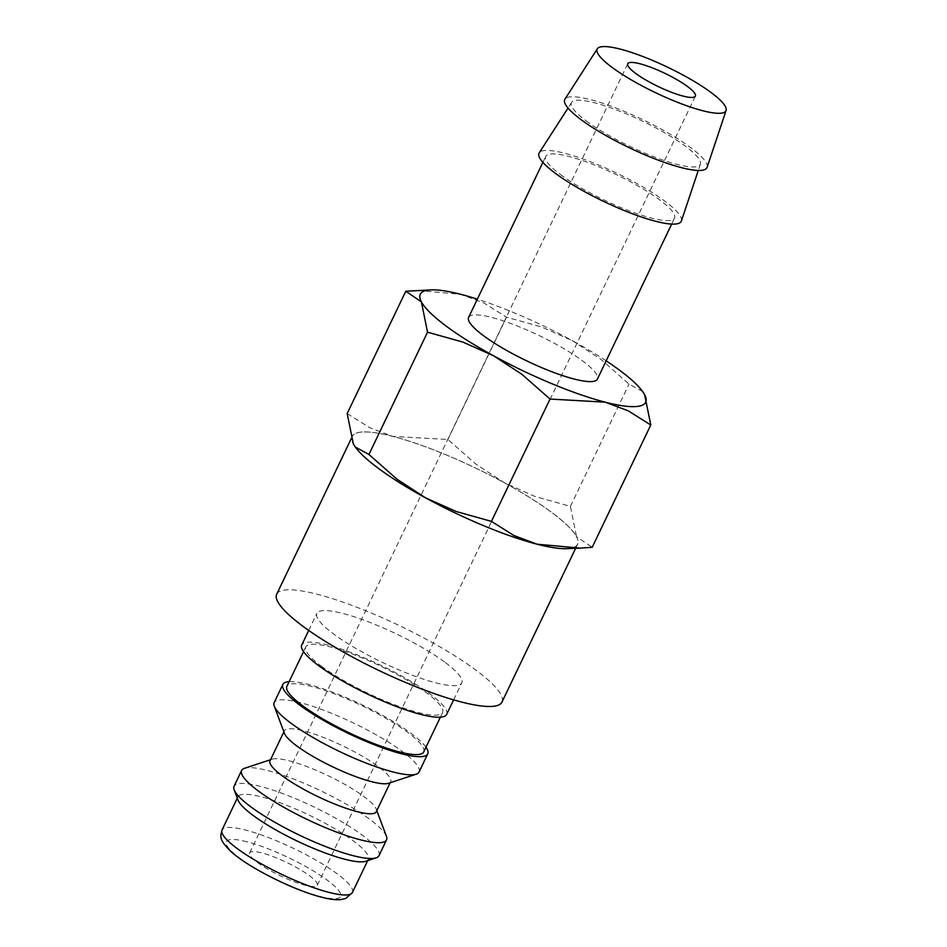 <?xml version="1.0" encoding="UTF-8"?>
<svg xmlns="http://www.w3.org/2000/svg" width="947" height="947" viewBox="0 0 947 947"><rect width="100%" height="100%" fill="white"/><g stroke="black" fill="none" stroke-linecap="round" stroke-linejoin="round"><path stroke-width="0.71" stroke-dasharray="4.74 3.55" d="M446.653 714.417A80.341 15.862 25.6 0 0 430.293 694.151A80.341 15.862 25.6 0 0 352.817 653.205A80.341 15.862 25.6 0 0 301.75 644.99M445.421 662.58A80.341 15.862 -154.4 0 1 461.781 682.846A80.341 15.862 -154.4 0 1 410.714 674.631A80.341 15.862 -154.4 0 1 333.237 633.697A80.341 15.862 -154.4 0 1 316.878 613.419A80.341 15.862 -154.4 0 1 367.945 621.646A80.341 15.862 -154.4 0 1 445.421 662.58M423.723 751.942A75.878 14.974 25.6 0 0 408.275 732.8A75.878 14.974 25.6 0 0 335.108 694.139A75.878 14.974 25.6 0 0 286.87 686.374M321.234 666.061A75.878 14.974 25.6 0 0 394.402 704.722A75.878 14.974 25.6 0 0 442.628 712.487A75.878 14.974 25.6 0 0 427.18 693.346A75.878 14.974 25.6 0 0 354.012 654.685A75.878 14.974 25.6 0 0 305.774 646.919A75.878 14.974 25.6 0 0 321.234 666.061M419.059 772.018A80.341 15.862 25.6 0 0 402.688 751.752A80.341 15.862 25.6 0 0 325.223 710.818A80.341 15.862 25.6 0 0 274.156 702.603M425.972 747.242A80.341 15.862 25.6 0 0 411.389 733.605A80.341 15.862 25.6 0 0 289.131 681.674M388.554 783.299A58.915 11.624 25.6 0 0 390.661 781.701A58.915 11.624 25.6 0 0 378.658 766.845A58.915 11.624 25.6 0 0 321.85 736.825A58.915 11.624 25.6 0 0 284.396 730.8A58.915 11.624 25.6 0 0 284.479 733.428M376.29 811.697A58.915 11.624 25.6 0 0 376.219 809.058A58.915 11.624 25.6 0 0 364.299 796.829A58.915 11.624 25.6 0 0 312.723 768.881A58.915 11.624 25.6 0 0 272.132 759.198A58.915 11.624 25.6 0 0 270.025 760.784M386.435 836.296A80.341 15.862 25.6 0 0 370.17 819.617A80.341 15.862 25.6 0 0 299.856 781.512A80.341 15.862 25.6 0 0 244.504 768.301M378.978 855.674A80.341 15.862 25.6 0 0 362.618 835.408A80.341 15.862 25.6 0 0 285.142 794.474A80.341 15.862 25.6 0 0 234.075 786.247M365.755 861.261A72.303 14.276 25.6 0 0 368.324 859.308A72.303 14.276 25.6 0 0 353.598 841.066A72.303 14.276 25.6 0 0 283.875 804.216A72.303 14.276 25.6 0 0 237.922 796.829A72.303 14.276 25.6 0 0 238.005 800.061M276.713 594.183A124.874 24.646 -154.4 0 1 356.084 606.956A124.874 24.646 -154.4 0 1 476.519 670.583A124.874 24.646 -154.4 0 1 501.946 702.094M377.758 467.854A124.874 24.646 25.6 0 0 498.193 531.48A124.874 24.646 25.6 0 0 577.575 544.265A124.874 24.646 25.6 0 0 552.137 512.753A124.874 24.646 25.6 0 0 431.714 449.127A124.874 24.646 25.6 0 0 352.331 436.342A124.874 24.646 25.6 0 0 377.758 467.854M642.705 391.585L629.033 384.068L600.848 359.292L572.509 340.754A124.968 24.669 25.6 0 0 477.359 299.145M347.182 413.555L369.721 427.724L392.827 436.401L447.919 439.503L476.104 464.279L504.443 482.804L535.114 496.5L570.425 506.373L576.569 536.712A124.968 24.669 25.6 0 0 552.196 512.765A124.968 24.669 25.6 0 0 504.443 482.804A124.968 24.669 25.6 0 0 392.827 436.401A124.968 24.669 25.6 0 0 353.326 443.894A124.968 24.669 25.6 0 0 355.61 447.458M707.113 167.323A78.861 15.566 25.6 0 0 690.908 147.779A78.861 15.566 25.6 0 0 615.704 107.922A78.861 15.566 25.6 0 0 564.921 99.186M681.402 220.982A78.861 15.566 25.6 0 0 665.196 201.439A78.861 15.566 25.6 0 0 589.993 161.582A78.861 15.566 25.6 0 0 539.21 152.858M585.992 120.766A71.416 14.098 25.6 0 0 655.62 157.439A71.416 14.098 25.6 0 0 700.378 164.139A71.416 14.098 25.6 0 0 685.711 146.442A71.416 14.098 25.6 0 0 617.61 110.349A71.416 14.098 25.6 0 0 571.621 102.442A71.416 14.098 25.6 0 0 585.992 120.766M468.611 317.399A71.416 14.098 -154.4 0 1 513.996 324.703A71.416 14.098 -154.4 0 1 582.867 361.091A71.416 14.098 -154.4 0 1 597.403 379.108M560.281 174.426A71.416 14.098 25.6 0 0 629.151 210.814A71.416 14.098 25.6 0 0 674.536 218.118A71.416 14.098 25.6 0 0 660 200.101A71.416 14.098 25.6 0 0 591.129 163.713A71.416 14.098 25.6 0 0 545.744 156.409A71.416 14.098 25.6 0 0 560.281 174.426M257.288 862.362A37.489 7.398 25.6 0 0 293.44 881.468A37.489 7.398 25.6 0 0 317.269 885.303A37.489 7.398 25.6 0 0 309.633 875.845A37.489 7.398 25.6 0 0 273.482 856.739A37.489 7.398 25.6 0 0 249.653 852.904A37.489 7.398 25.6 0 0 257.288 862.362M566.851 548.668A124.968 24.669 25.6 0 0 576.569 536.712L592.183 547.319M606.151 360.854A124.968 24.669 25.6 0 0 572.509 340.754L541.838 327.07L506.527 317.186L483.988 303.016L460.881 294.351L417.876 290.433M447.919 439.503L506.527 317.186M570.425 506.373L629.033 384.068M352.45 892.453A72.303 14.276 25.6 0 0 337.724 874.211A72.303 14.276 25.6 0 0 245.51 830.022A72.303 14.276 25.6 0 0 222.036 829.974M246.883 841.765A63.378 12.512 25.6 0 0 239.212 857.71A63.378 12.512 25.6 0 0 320.039 896.442A63.378 12.512 25.6 0 0 327.709 880.497A63.378 12.512 25.6 0 0 246.883 841.765M453.625 699.869L461.781 682.846M440.379 717.187L442.628 712.487M390.152 782.778L390.661 781.701M376.219 809.058L376.799 810.632M367.696 860.61L368.324 859.308M575.634 548.313L577.575 544.265M700.378 164.139L698.27 170.448M671.683 224.084L674.536 218.118M317.269 885.303L695.37 96.144M249.653 852.904L627.754 63.745M542.891 162.363L545.744 156.409M571.621 102.442L568.022 108.041M351.148 438.804L352.331 436.342M237.295 798.132L237.922 796.829M272.132 759.198L270.546 759.719M283.887 731.865L284.396 730.8M303.525 651.619L305.774 646.919M308.722 630.442L316.878 613.419"/><path stroke-width="1.42" d="M308.722 630.442L301.75 644.99A80.341 15.862 25.6 0 0 318.121 665.256A80.341 15.862 25.6 0 0 395.586 706.19A80.341 15.862 25.6 0 0 446.653 714.417L453.625 699.869M303.525 651.619L286.87 686.374A75.878 14.974 25.6 0 0 302.33 705.515A75.878 14.974 25.6 0 0 375.497 744.176A75.878 14.974 25.6 0 0 423.723 751.942L440.379 717.187M289.131 681.674A80.341 15.862 25.6 0 0 282.845 684.444L274.156 702.603A80.341 15.862 25.6 0 0 274.263 706.19A80.341 15.862 25.6 0 0 290.516 722.869A80.341 15.862 25.6 0 0 360.843 760.974A80.341 15.862 25.6 0 0 416.195 774.196A80.341 15.862 25.6 0 0 419.059 772.018L427.748 753.871A80.341 15.862 25.6 0 0 425.972 747.242M282.845 684.444A80.341 15.862 25.6 0 0 299.216 704.722A80.341 15.862 25.6 0 0 376.681 745.656A80.341 15.862 25.6 0 0 427.748 753.871M274.263 706.19L284.479 733.428A58.915 11.624 25.6 0 0 296.399 745.656A58.915 11.624 25.6 0 0 347.963 773.604A58.915 11.624 25.6 0 0 388.554 783.299L416.195 774.196M283.887 731.865L270.025 760.784A58.915 11.624 25.6 0 0 282.028 775.652A58.915 11.624 25.6 0 0 338.848 805.672A58.915 11.624 25.6 0 0 376.29 811.697L390.152 782.778M270.546 759.719L244.504 768.301A80.341 15.862 25.6 0 0 241.639 770.467A80.341 15.862 25.6 0 0 257.998 790.733A80.341 15.862 25.6 0 0 335.475 831.667A80.341 15.862 25.6 0 0 386.542 839.894A80.341 15.862 25.6 0 0 386.435 836.296L376.799 810.632M241.639 770.467L234.075 786.247A80.341 15.862 25.6 0 0 234.181 789.845A80.341 15.862 25.6 0 0 250.434 806.524A80.341 15.862 25.6 0 0 320.761 844.629A80.341 15.862 25.6 0 0 376.113 857.84A80.341 15.862 25.6 0 0 378.978 855.674L386.542 839.894M234.181 789.845L238.005 800.061A72.303 14.276 25.6 0 0 252.636 815.071A72.303 14.276 25.6 0 0 315.931 849.364A72.303 14.276 25.6 0 0 365.755 861.261L376.113 857.84M575.634 548.313L501.946 702.094A124.874 24.646 -154.4 0 1 422.575 689.321A124.874 24.646 -154.4 0 1 302.14 625.683A124.874 24.646 -154.4 0 1 276.713 594.183L351.148 438.804M477.359 299.145A124.968 24.669 25.6 0 0 460.881 294.351A124.968 24.669 25.6 0 0 431.098 289.889L405.778 291.25L421.379 301.844L427.535 332.184L462.846 342.068L493.517 355.752L521.856 374.278L550.029 399.054L605.133 402.155A124.968 24.669 25.6 0 0 644.635 394.662A124.968 24.669 25.6 0 0 642.35 391.099A124.968 24.669 25.6 0 0 620.261 370.727A124.968 24.669 25.6 0 0 606.151 360.854M431.098 289.889A124.968 24.669 25.6 0 0 421.379 301.844A124.968 24.669 25.6 0 0 445.753 325.792A124.968 24.669 25.6 0 0 493.517 355.752A124.968 24.669 25.6 0 0 605.133 402.155L628.24 410.832L650.778 425.002L644.635 394.662L642.35 391.099M355.255 446.972L355.61 447.458A124.968 24.669 25.6 0 0 377.699 467.842A124.968 24.669 25.6 0 0 425.452 497.802L397.113 479.277L368.928 454.489L355.255 446.972L353.326 443.894L347.182 413.555L405.778 291.25M597.332 48.782L564.921 99.186A78.861 15.566 25.6 0 0 580.795 119.429A78.861 15.566 25.6 0 0 657.692 159.936A78.861 15.566 25.6 0 0 707.113 167.323L726.089 110.468A71.416 14.098 25.6 0 0 711.422 92.782A71.416 14.098 25.6 0 0 643.321 56.69A71.416 14.098 25.6 0 0 597.332 48.782A71.416 14.098 25.6 0 0 611.703 67.107A71.416 14.098 25.6 0 0 681.331 103.779A71.416 14.098 25.6 0 0 726.089 110.468M568.022 108.041L539.21 152.858A78.861 15.566 25.6 0 0 555.084 173.088A78.861 15.566 25.6 0 0 631.98 213.596A78.861 15.566 25.6 0 0 681.402 220.982L698.27 170.448M671.683 224.084L597.403 379.108A71.416 14.098 -154.4 0 1 552.018 371.804A71.416 14.098 -154.4 0 1 483.148 335.416A71.416 14.098 -154.4 0 1 468.611 317.399L542.891 162.363M687.735 86.674A37.489 7.398 -154.4 0 1 695.37 96.144A37.489 7.398 -154.4 0 1 671.541 92.309A37.489 7.398 -154.4 0 1 635.39 73.203A37.489 7.398 -154.4 0 1 627.754 63.745A37.489 7.398 -154.4 0 1 651.583 67.58A37.489 7.398 -154.4 0 1 687.735 86.674M537.079 544.205A124.968 24.669 25.6 0 0 566.851 548.668L580.085 548.124L537.079 544.205L513.972 535.54L491.434 521.371L456.123 511.487L425.452 497.802A124.968 24.669 25.6 0 0 537.079 544.205M650.778 425.002L592.183 547.319L580.085 548.124M368.928 454.489L427.535 332.184M491.434 521.371L550.029 399.054M352.45 892.453L345.762 898.478L340.518 899.65C335.416 900.005 329.118 899.188 321.589 897.188C294.032 890.346 248.552 867.618 231.139 851.696C217.893 838.793 220.781 836.189 222.036 829.974A72.303 14.276 25.6 0 0 236.762 848.216A72.303 14.276 25.6 0 0 328.976 892.394A72.303 14.276 25.6 0 0 352.45 892.453L367.696 860.61M222.036 829.974L237.295 798.132"/></g></svg>
